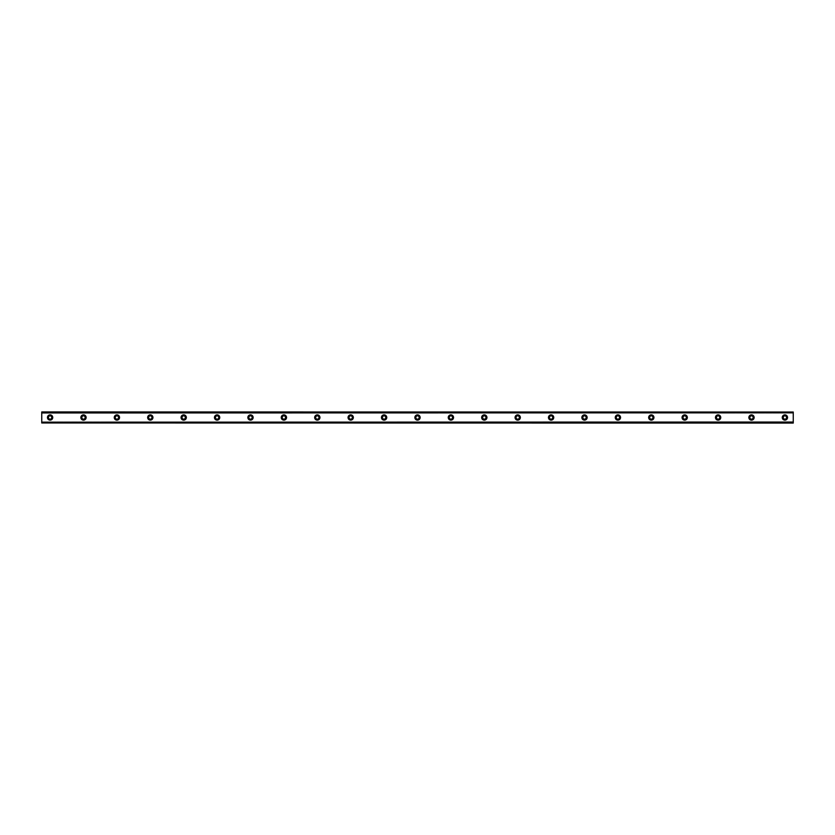 <?xml version="1.0" encoding="UTF-8"?>
<svg xmlns="http://www.w3.org/2000/svg" width="835" height="835" viewBox="0 0 835 835"><rect width="100%" height="100%" fill="white"/><g stroke="black" fill="none" stroke-linecap="round" stroke-linejoin="round"><path stroke-width="0.63" stroke-dasharray="4.17 3.13" d="M50.1 419.17A1.67 1.67 0 0 1 48.43 417.5A1.67 1.67 0 0 1 50.1 415.83A1.67 1.67 0 0 1 51.77 417.5A1.67 1.67 0 0 1 50.1 419.17M784.9 419.17A1.67 1.67 0 0 1 783.23 417.5A1.67 1.67 0 0 1 784.9 415.83A1.67 1.67 0 0 1 786.57 417.5A1.67 1.67 0 0 1 784.9 419.17M751.5 419.17A1.67 1.67 0 0 1 749.83 417.5A1.67 1.67 0 0 1 751.5 415.83A1.67 1.67 0 0 1 753.17 417.5A1.67 1.67 0 0 1 751.5 419.17M718.1 419.17A1.67 1.67 0 0 1 716.43 417.5A1.67 1.67 0 0 1 718.1 415.83A1.67 1.67 0 0 1 719.77 417.5A1.67 1.67 0 0 1 718.1 419.17M684.7 419.17A1.67 1.67 0 0 1 683.03 417.5A1.67 1.67 0 0 1 684.7 415.83A1.67 1.67 0 0 1 686.37 417.5A1.67 1.67 0 0 1 684.7 419.17M651.3 419.17A1.67 1.67 0 0 1 649.63 417.5A1.67 1.67 0 0 1 651.3 415.83A1.67 1.67 0 0 1 652.97 417.5A1.67 1.67 0 0 1 651.3 419.17M617.9 419.17A1.67 1.67 0 0 1 616.23 417.5A1.67 1.67 0 0 1 617.9 415.83A1.67 1.67 0 0 1 619.57 417.5A1.67 1.67 0 0 1 617.9 419.17M584.5 419.17A1.67 1.67 0 0 1 582.83 417.5A1.67 1.67 0 0 1 584.5 415.83A1.67 1.67 0 0 1 586.17 417.5A1.67 1.67 0 0 1 584.5 419.17M551.1 419.17A1.67 1.67 0 0 1 549.43 417.5A1.67 1.67 0 0 1 551.1 415.83A1.67 1.67 0 0 1 552.77 417.5A1.67 1.67 0 0 1 551.1 419.17M517.7 419.17A1.67 1.67 0 0 1 516.03 417.5A1.67 1.67 0 0 1 517.7 415.83A1.67 1.67 0 0 1 519.37 417.5A1.67 1.67 0 0 1 517.7 419.17M484.3 419.17A1.67 1.67 0 0 1 482.63 417.5A1.67 1.67 0 0 1 484.3 415.83A1.67 1.67 0 0 1 485.97 417.5A1.67 1.67 0 0 1 484.3 419.17M450.9 419.17A1.67 1.67 0 0 1 449.23 417.5A1.67 1.67 0 0 1 450.9 415.83A1.67 1.67 0 0 1 452.57 417.5A1.67 1.67 0 0 1 450.9 419.17M417.5 419.17A1.67 1.67 0 0 1 415.83 417.5A1.67 1.67 0 0 1 417.5 415.83A1.67 1.67 0 0 1 419.17 417.5A1.67 1.67 0 0 1 417.5 419.17M384.1 419.17A1.67 1.67 0 0 1 382.43 417.5A1.67 1.67 0 0 1 384.1 415.83A1.67 1.67 0 0 1 385.77 417.5A1.67 1.67 0 0 1 384.1 419.17M350.7 419.17A1.67 1.67 0 0 1 349.03 417.5A1.67 1.67 0 0 1 350.7 415.83A1.67 1.67 0 0 1 352.37 417.5A1.67 1.67 0 0 1 350.7 419.17M317.3 419.17A1.67 1.67 0 0 1 315.63 417.5A1.67 1.67 0 0 1 317.3 415.83A1.67 1.67 0 0 1 318.97 417.5A1.67 1.67 0 0 1 317.3 419.17M283.9 419.17A1.67 1.67 0 0 1 282.23 417.5A1.67 1.67 0 0 1 283.9 415.83A1.67 1.67 0 0 1 285.57 417.5A1.67 1.67 0 0 1 283.9 419.17M250.5 419.17A1.67 1.67 0 0 1 248.83 417.5A1.67 1.67 0 0 1 250.5 415.83A1.67 1.67 0 0 1 252.17 417.5A1.67 1.67 0 0 1 250.5 419.17M217.1 419.17A1.67 1.67 0 0 1 215.43 417.5A1.67 1.67 0 0 1 217.1 415.83A1.67 1.67 0 0 1 218.77 417.5A1.67 1.67 0 0 1 217.1 419.17M183.7 419.17A1.67 1.67 0 0 1 182.03 417.5A1.67 1.67 0 0 1 183.7 415.83A1.67 1.67 0 0 1 185.37 417.5A1.67 1.67 0 0 1 183.7 419.17M150.3 419.17A1.67 1.67 0 0 1 148.63 417.5A1.67 1.67 0 0 1 150.3 415.83A1.67 1.67 0 0 1 151.97 417.5A1.67 1.67 0 0 1 150.3 419.17M116.9 419.17A1.67 1.67 0 0 1 115.23 417.5A1.67 1.67 0 0 1 116.9 415.83A1.67 1.67 0 0 1 118.57 417.5A1.67 1.67 0 0 1 116.9 419.17M83.5 419.17A1.67 1.67 0 0 1 81.83 417.5A1.67 1.67 0 0 1 83.5 415.83A1.67 1.67 0 0 1 85.17 417.5A1.67 1.67 0 0 1 83.5 419.17M41.75 422.969L793.25 422.969L793.25 422.145L41.75 422.145L793.25 422.03L793.25 423.021L41.75 423.021L41.75 422.113L793.25 422.113M50.1 414.859A2.641 2.641 0 0 0 47.459 417.5A2.641 2.641 0 0 0 50.1 420.141A2.641 2.641 0 0 0 52.741 417.5A2.641 2.641 0 0 0 50.1 414.859M784.9 414.859A2.641 2.641 0 0 0 782.259 417.5A2.641 2.641 0 0 0 784.9 420.141A2.641 2.641 0 0 0 787.541 417.5A2.641 2.641 0 0 0 784.9 414.859M751.5 414.859A2.641 2.641 0 0 0 748.859 417.5A2.641 2.641 0 0 0 751.5 420.141A2.641 2.641 0 0 0 754.141 417.5A2.641 2.641 0 0 0 751.5 414.859M718.1 414.859A2.641 2.641 0 0 0 715.459 417.5A2.641 2.641 0 0 0 718.1 420.141A2.641 2.641 0 0 0 720.741 417.5A2.641 2.641 0 0 0 718.1 414.859M684.7 414.859A2.641 2.641 0 0 0 682.059 417.5A2.641 2.641 0 0 0 684.7 420.141A2.641 2.641 0 0 0 687.341 417.5A2.641 2.641 0 0 0 684.7 414.859M651.3 414.859A2.641 2.641 0 0 0 648.659 417.5A2.641 2.641 0 0 0 651.3 420.141A2.641 2.641 0 0 0 653.941 417.5A2.641 2.641 0 0 0 651.3 414.859M617.9 414.859A2.641 2.641 0 0 0 615.259 417.5A2.641 2.641 0 0 0 617.9 420.141A2.641 2.641 0 0 0 620.541 417.5A2.641 2.641 0 0 0 617.9 414.859M584.5 414.859A2.641 2.641 0 0 0 581.859 417.5A2.641 2.641 0 0 0 584.5 420.141A2.641 2.641 0 0 0 587.141 417.5A2.641 2.641 0 0 0 584.5 414.859M551.1 414.859A2.641 2.641 0 0 0 548.459 417.5A2.641 2.641 0 0 0 551.1 420.141A2.641 2.641 0 0 0 553.741 417.5A2.641 2.641 0 0 0 551.1 414.859M517.7 414.859A2.641 2.641 0 0 0 515.059 417.5A2.641 2.641 0 0 0 517.7 420.141A2.641 2.641 0 0 0 520.341 417.5A2.641 2.641 0 0 0 517.7 414.859M484.3 414.859A2.641 2.641 0 0 0 481.659 417.5A2.641 2.641 0 0 0 484.3 420.141A2.641 2.641 0 0 0 486.941 417.5A2.641 2.641 0 0 0 484.3 414.859M450.9 414.859A2.641 2.641 0 0 0 448.259 417.5A2.641 2.641 0 0 0 450.9 420.141A2.641 2.641 0 0 0 453.541 417.5A2.641 2.641 0 0 0 450.9 414.859M417.5 414.859A2.641 2.641 0 0 0 414.859 417.5A2.641 2.641 0 0 0 417.5 420.141A2.641 2.641 0 0 0 420.141 417.5A2.641 2.641 0 0 0 417.5 414.859M384.1 414.859A2.641 2.641 0 0 0 381.459 417.5A2.641 2.641 0 0 0 384.1 420.141A2.641 2.641 0 0 0 386.741 417.5A2.641 2.641 0 0 0 384.1 414.859M350.7 414.859A2.641 2.641 0 0 0 348.059 417.5A2.641 2.641 0 0 0 350.7 420.141A2.641 2.641 0 0 0 353.341 417.5A2.641 2.641 0 0 0 350.7 414.859M317.3 414.859A2.641 2.641 0 0 0 314.659 417.5A2.641 2.641 0 0 0 317.3 420.141A2.641 2.641 0 0 0 319.941 417.5A2.641 2.641 0 0 0 317.3 414.859M283.9 414.859A2.641 2.641 0 0 0 281.259 417.5A2.641 2.641 0 0 0 283.9 420.141A2.641 2.641 0 0 0 286.541 417.5A2.641 2.641 0 0 0 283.9 414.859M250.5 414.859A2.641 2.641 0 0 0 247.859 417.5A2.641 2.641 0 0 0 250.5 420.141A2.641 2.641 0 0 0 253.141 417.5A2.641 2.641 0 0 0 250.5 414.859M217.1 414.859A2.641 2.641 0 0 0 214.459 417.5A2.641 2.641 0 0 0 217.1 420.141A2.641 2.641 0 0 0 219.741 417.5A2.641 2.641 0 0 0 217.1 414.859M183.7 414.859A2.641 2.641 0 0 0 181.059 417.5A2.641 2.641 0 0 0 183.7 420.141A2.641 2.641 0 0 0 186.341 417.5A2.641 2.641 0 0 0 183.7 414.859M150.3 414.859A2.641 2.641 0 0 0 147.659 417.5A2.641 2.641 0 0 0 150.3 420.141A2.641 2.641 0 0 0 152.941 417.5A2.641 2.641 0 0 0 150.3 414.859M116.9 414.859A2.641 2.641 0 0 0 114.259 417.5A2.641 2.641 0 0 0 116.9 420.141A2.641 2.641 0 0 0 119.541 417.5A2.641 2.641 0 0 0 116.9 414.859M83.5 414.859A2.641 2.641 0 0 0 80.859 417.5A2.641 2.641 0 0 0 83.5 420.141A2.641 2.641 0 0 0 86.141 417.5A2.641 2.641 0 0 0 83.5 414.859M41.75 412.887L793.25 412.855L41.75 413.043L41.75 411.979L793.25 411.979L41.75 411.979M793.25 412.49L41.75 412.49L41.75 422.51L793.25 422.51L793.25 411.937L41.75 411.937L793.25 411.937L41.75 411.937L41.75 412.49M41.75 422.113L41.75 423.021M41.75 422.145L793.25 422.145M41.75 412.855L793.25 412.855L41.75 412.855L41.75 412.031M793.25 422.969L41.75 423.063L41.75 422.51M793.25 422.51L793.25 423.063L41.75 423.063L793.25 423.021M793.25 411.979L793.25 412.887M793.25 412.855L793.25 412.031M793.25 422.03L41.75 422.03L793.25 422.03M793.25 421.957L41.75 421.957L793.25 421.957M793.25 413.043L41.75 413.043L793.25 413.043M793.25 412.97L41.75 412.97L793.25 412.97"/><path stroke-width="1.25" d="M50.1 419.17A1.67 1.67 0 0 1 48.43 417.5A1.67 1.67 0 0 1 50.1 415.83A1.67 1.67 0 0 1 51.77 417.5A1.67 1.67 0 0 1 50.1 419.17M784.9 419.17A1.67 1.67 0 0 1 783.23 417.5A1.67 1.67 0 0 1 784.9 415.83A1.67 1.67 0 0 1 786.57 417.5A1.67 1.67 0 0 1 784.9 419.17M751.5 419.17A1.67 1.67 0 0 1 749.83 417.5A1.67 1.67 0 0 1 751.5 415.83A1.67 1.67 0 0 1 753.17 417.5A1.67 1.67 0 0 1 751.5 419.17M718.1 419.17A1.67 1.67 0 0 1 716.43 417.5A1.67 1.67 0 0 1 718.1 415.83A1.67 1.67 0 0 1 719.77 417.5A1.67 1.67 0 0 1 718.1 419.17M684.7 419.17A1.67 1.67 0 0 1 683.03 417.5A1.67 1.67 0 0 1 684.7 415.83A1.67 1.67 0 0 1 686.37 417.5A1.67 1.67 0 0 1 684.7 419.17M651.3 419.17A1.67 1.67 0 0 1 649.63 417.5A1.67 1.67 0 0 1 651.3 415.83A1.67 1.67 0 0 1 652.97 417.5A1.67 1.67 0 0 1 651.3 419.17M617.9 419.17A1.67 1.67 0 0 1 616.23 417.5A1.67 1.67 0 0 1 617.9 415.83A1.67 1.67 0 0 1 619.57 417.5A1.67 1.67 0 0 1 617.9 419.17M584.5 419.17A1.67 1.67 0 0 1 582.83 417.5A1.67 1.67 0 0 1 584.5 415.83A1.67 1.67 0 0 1 586.17 417.5A1.67 1.67 0 0 1 584.5 419.17M551.1 419.17A1.67 1.67 0 0 1 549.43 417.5A1.67 1.67 0 0 1 551.1 415.83A1.67 1.67 0 0 1 552.77 417.5A1.67 1.67 0 0 1 551.1 419.17M517.7 419.17A1.67 1.67 0 0 1 516.03 417.5A1.67 1.67 0 0 1 517.7 415.83A1.67 1.67 0 0 1 519.37 417.5A1.67 1.67 0 0 1 517.7 419.17M484.3 419.17A1.67 1.67 0 0 1 482.63 417.5A1.67 1.67 0 0 1 484.3 415.83A1.67 1.67 0 0 1 485.97 417.5A1.67 1.67 0 0 1 484.3 419.17M450.9 419.17A1.67 1.67 0 0 1 449.23 417.5A1.67 1.67 0 0 1 450.9 415.83A1.67 1.67 0 0 1 452.57 417.5A1.67 1.67 0 0 1 450.9 419.17M417.5 419.17A1.67 1.67 0 0 1 415.83 417.5A1.67 1.67 0 0 1 417.5 415.83A1.67 1.67 0 0 1 419.17 417.5A1.67 1.67 0 0 1 417.5 419.17M384.1 419.17A1.67 1.67 0 0 1 382.43 417.5A1.67 1.67 0 0 1 384.1 415.83A1.67 1.67 0 0 1 385.77 417.5A1.67 1.67 0 0 1 384.1 419.17M350.7 419.17A1.67 1.67 0 0 1 349.03 417.5A1.67 1.67 0 0 1 350.7 415.83A1.67 1.67 0 0 1 352.37 417.5A1.67 1.67 0 0 1 350.7 419.17M317.3 419.17A1.67 1.67 0 0 1 315.63 417.5A1.67 1.67 0 0 1 317.3 415.83A1.67 1.67 0 0 1 318.97 417.5A1.67 1.67 0 0 1 317.3 419.17M283.9 419.17A1.67 1.67 0 0 1 282.23 417.5A1.67 1.67 0 0 1 283.9 415.83A1.67 1.67 0 0 1 285.57 417.5A1.67 1.67 0 0 1 283.9 419.17M250.5 419.17A1.67 1.67 0 0 1 248.83 417.5A1.67 1.67 0 0 1 250.5 415.83A1.67 1.67 0 0 1 252.17 417.5A1.67 1.67 0 0 1 250.5 419.17M217.1 419.17A1.67 1.67 0 0 1 215.43 417.5A1.67 1.67 0 0 1 217.1 415.83A1.67 1.67 0 0 1 218.77 417.5A1.67 1.67 0 0 1 217.1 419.17M183.7 419.17A1.67 1.67 0 0 1 182.03 417.5A1.67 1.67 0 0 1 183.7 415.83A1.67 1.67 0 0 1 185.37 417.5A1.67 1.67 0 0 1 183.7 419.17M150.3 419.17A1.67 1.67 0 0 1 148.63 417.5A1.67 1.67 0 0 1 150.3 415.83A1.67 1.67 0 0 1 151.97 417.5A1.67 1.67 0 0 1 150.3 419.17M116.9 419.17A1.67 1.67 0 0 1 115.23 417.5A1.67 1.67 0 0 1 116.9 415.83A1.67 1.67 0 0 1 118.57 417.5A1.67 1.67 0 0 1 116.9 419.17M83.5 419.17A1.67 1.67 0 0 1 81.83 417.5A1.67 1.67 0 0 1 83.5 415.83A1.67 1.67 0 0 1 85.17 417.5A1.67 1.67 0 0 1 83.5 419.17M50.1 414.859A2.641 2.641 0 0 0 47.459 417.5A2.641 2.641 0 0 0 50.1 420.141A2.641 2.641 0 0 0 52.741 417.5A2.641 2.641 0 0 0 50.1 414.859M784.9 414.859A2.641 2.641 0 0 0 782.259 417.5A2.641 2.641 0 0 0 784.9 420.141A2.641 2.641 0 0 0 787.541 417.5A2.641 2.641 0 0 0 784.9 414.859M751.5 414.859A2.641 2.641 0 0 0 748.859 417.5A2.641 2.641 0 0 0 751.5 420.141A2.641 2.641 0 0 0 754.141 417.5A2.641 2.641 0 0 0 751.5 414.859M718.1 414.859A2.641 2.641 0 0 0 715.459 417.5A2.641 2.641 0 0 0 718.1 420.141A2.641 2.641 0 0 0 720.741 417.5A2.641 2.641 0 0 0 718.1 414.859M684.7 414.859A2.641 2.641 0 0 0 682.059 417.5A2.641 2.641 0 0 0 684.7 420.141A2.641 2.641 0 0 0 687.341 417.5A2.641 2.641 0 0 0 684.7 414.859M651.3 414.859A2.641 2.641 0 0 0 648.659 417.5A2.641 2.641 0 0 0 651.3 420.141A2.641 2.641 0 0 0 653.941 417.5A2.641 2.641 0 0 0 651.3 414.859M617.9 414.859A2.641 2.641 0 0 0 615.259 417.5A2.641 2.641 0 0 0 617.9 420.141A2.641 2.641 0 0 0 620.541 417.5A2.641 2.641 0 0 0 617.9 414.859M584.5 414.859A2.641 2.641 0 0 0 581.859 417.5A2.641 2.641 0 0 0 584.5 420.141A2.641 2.641 0 0 0 587.141 417.5A2.641 2.641 0 0 0 584.5 414.859M551.1 414.859A2.641 2.641 0 0 0 548.459 417.5A2.641 2.641 0 0 0 551.1 420.141A2.641 2.641 0 0 0 553.741 417.5A2.641 2.641 0 0 0 551.1 414.859M517.7 414.859A2.641 2.641 0 0 0 515.059 417.5A2.641 2.641 0 0 0 517.7 420.141A2.641 2.641 0 0 0 520.341 417.5A2.641 2.641 0 0 0 517.7 414.859M484.3 414.859A2.641 2.641 0 0 0 481.659 417.5A2.641 2.641 0 0 0 484.3 420.141A2.641 2.641 0 0 0 486.941 417.5A2.641 2.641 0 0 0 484.3 414.859M450.9 414.859A2.641 2.641 0 0 0 448.259 417.5A2.641 2.641 0 0 0 450.9 420.141A2.641 2.641 0 0 0 453.541 417.5A2.641 2.641 0 0 0 450.9 414.859M417.5 414.859A2.641 2.641 0 0 0 414.859 417.5A2.641 2.641 0 0 0 417.5 420.141A2.641 2.641 0 0 0 420.141 417.5A2.641 2.641 0 0 0 417.5 414.859M384.1 414.859A2.641 2.641 0 0 0 381.459 417.5A2.641 2.641 0 0 0 384.1 420.141A2.641 2.641 0 0 0 386.741 417.5A2.641 2.641 0 0 0 384.1 414.859M350.7 414.859A2.641 2.641 0 0 0 348.059 417.5A2.641 2.641 0 0 0 350.7 420.141A2.641 2.641 0 0 0 353.341 417.5A2.641 2.641 0 0 0 350.7 414.859M317.3 414.859A2.641 2.641 0 0 0 314.659 417.5A2.641 2.641 0 0 0 317.3 420.141A2.641 2.641 0 0 0 319.941 417.5A2.641 2.641 0 0 0 317.3 414.859M283.9 414.859A2.641 2.641 0 0 0 281.259 417.5A2.641 2.641 0 0 0 283.9 420.141A2.641 2.641 0 0 0 286.541 417.5A2.641 2.641 0 0 0 283.9 414.859M250.5 414.859A2.641 2.641 0 0 0 247.859 417.5A2.641 2.641 0 0 0 250.5 420.141A2.641 2.641 0 0 0 253.141 417.5A2.641 2.641 0 0 0 250.5 414.859M217.1 414.859A2.641 2.641 0 0 0 214.459 417.5A2.641 2.641 0 0 0 217.1 420.141A2.641 2.641 0 0 0 219.741 417.5A2.641 2.641 0 0 0 217.1 414.859M183.7 414.859A2.641 2.641 0 0 0 181.059 417.5A2.641 2.641 0 0 0 183.7 420.141A2.641 2.641 0 0 0 186.341 417.5A2.641 2.641 0 0 0 183.7 414.859M150.3 414.859A2.641 2.641 0 0 0 147.659 417.5A2.641 2.641 0 0 0 150.3 420.141A2.641 2.641 0 0 0 152.941 417.5A2.641 2.641 0 0 0 150.3 414.859M116.9 414.859A2.641 2.641 0 0 0 114.259 417.5A2.641 2.641 0 0 0 116.9 420.141A2.641 2.641 0 0 0 119.541 417.5A2.641 2.641 0 0 0 116.9 414.859M83.5 414.859A2.641 2.641 0 0 0 80.859 417.5A2.641 2.641 0 0 0 83.5 420.141A2.641 2.641 0 0 0 86.141 417.5A2.641 2.641 0 0 0 83.5 414.859M41.75 422.969L793.25 423.063L41.75 422.969L41.75 422.155L793.25 422.04L41.75 422.155M41.75 412.031L793.25 412.031L41.75 411.937L41.75 422.04M793.25 412.031L793.25 412.845L41.75 412.845M41.75 412.96L793.25 412.845M793.25 412.96L793.25 422.04M793.25 422.155L793.25 422.969"/></g></svg>

